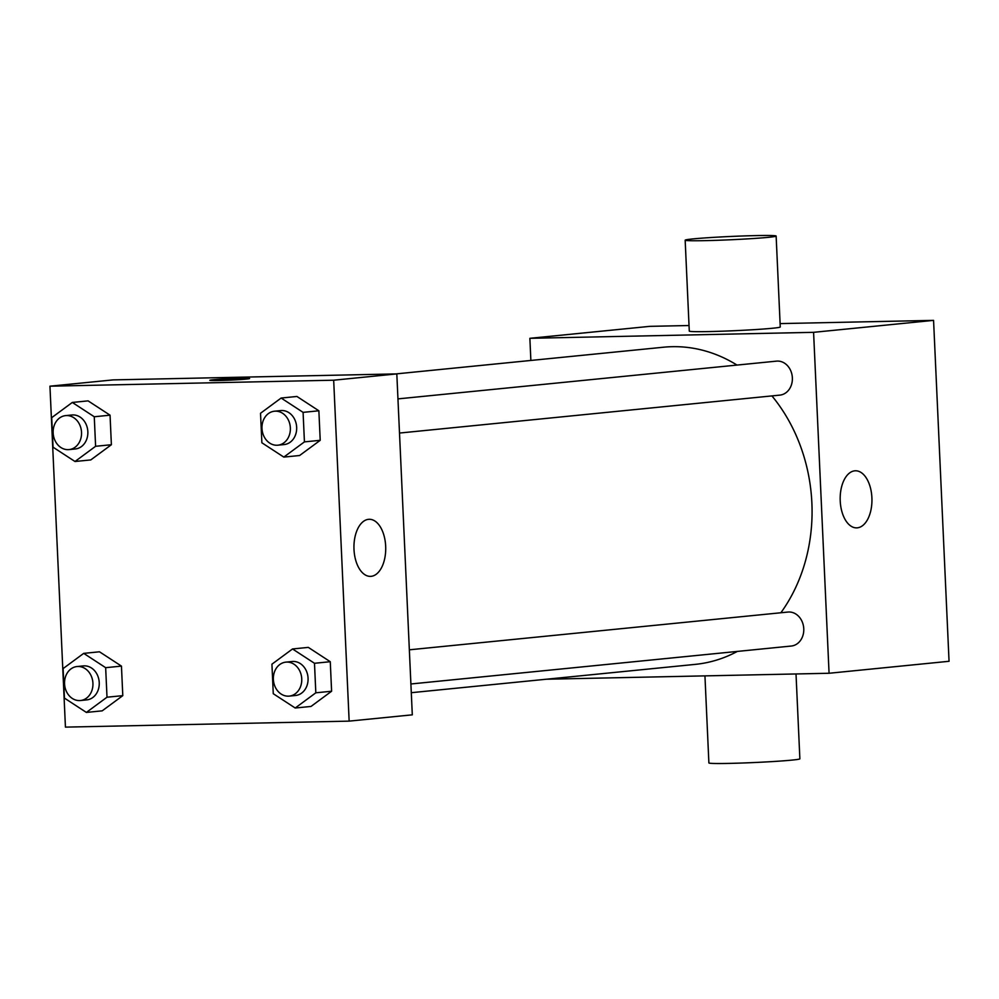 <?xml version="1.0" encoding="UTF-8"?>
<svg xmlns="http://www.w3.org/2000/svg" width="999" height="999" viewBox="0 0 999 999"><rect width="100%" height="100%" fill="white"/><g stroke="black" fill="none" stroke-linecap="round" stroke-linejoin="round"><path stroke-width="1.5" d="M530.869 360.452L529.87 338.311L649.85 326.348L689.035 325.524M780.107 323.601L933.566 320.367L949.05 661.288L829.07 673.264L546.378 679.22M737 365.072A159.365 132.305 -95.7 0 0 672.24 346.69A159.365 132.305 -95.7 0 0 663.648 347.202L395.791 373.926M411.301 692.694L695.292 664.372A159.365 132.305 -95.7 0 0 737.362 651.41M780.868 612.762A159.365 132.305 -95.7 0 0 771.927 395.904M529.87 338.311L813.586 332.33L829.07 673.264M410.901 683.978L791.27 646.041A17.07 14.173 -95.7 0 0 803.733 628.196A17.07 14.173 -95.7 0 0 788.798 612A17.07 14.173 -95.7 0 0 787.886 612.062L409.353 649.812M397.952 398.888L776.485 361.139A17.07 14.173 84.3 0 1 792.282 376.723A17.07 14.173 84.3 0 1 779.882 395.117L399.5 433.054M813.586 332.33L933.566 320.367M854.769 470.829A28.546 15.884 -91.2 0 1 855.456 470.791A28.546 15.884 -91.2 0 1 871.94 499.001A28.546 15.884 -91.2 0 1 856.667 527.872A28.546 15.884 -91.2 0 1 840.196 500.287A28.546 15.884 -91.2 0 1 854.769 470.829M776.136 236.051L780.256 326.973A45.529 1.648 177.4 0 1 756.255 329.52A45.529 1.648 177.4 0 1 709.515 331.556A45.529 1.648 177.4 0 1 689.285 331.106L685.164 240.185A45.529 1.648 177.4 0 1 730.569 236.476A45.529 1.648 177.4 0 1 776.136 236.051A45.529 1.648 177.4 0 1 752.122 238.599A45.529 1.648 177.4 0 1 705.381 240.634A45.529 1.648 177.4 0 1 685.164 240.185M704.944 675.873L708.89 762.949A45.529 1.648 -2.6 0 0 754.457 762.524A45.529 1.648 -2.6 0 0 799.874 758.815L796.016 673.963M113.099 379.895L396.815 373.901L412.3 714.834L349.151 721.128L65.434 727.122L49.95 386.188L113.099 379.895M292.532 648.963L308.316 647.389L330.269 661.713L331.606 691.233L311.001 706.443L295.217 708.016L273.264 693.706L271.928 664.185L292.532 648.963L314.485 663.286L315.821 692.806L295.217 708.016M72.315 402.447L88.099 400.874L110.052 415.184L111.389 444.717L90.784 459.927L75 461.501L53.047 447.19L51.711 417.657L72.315 402.447L94.268 416.758L95.604 446.291L75 461.501M49.95 386.188L333.678 380.207L349.151 721.128M83.716 653.371L99.5 651.798L121.453 666.108L122.79 695.641L102.185 710.851L86.389 712.424L64.448 698.114L63.099 668.581L83.716 653.371L105.657 667.682L107.005 697.215L86.389 712.424M281.144 398.039L296.928 396.466L318.868 410.789L320.217 440.309L299.6 455.519L283.816 457.092L261.875 442.782L260.527 413.261L281.144 398.039L303.084 412.362L304.433 441.883L283.816 457.092M333.678 380.207L396.815 373.901M368.531 519.33A28.546 15.884 -91.2 0 1 369.23 519.293A28.546 15.884 -91.2 0 1 385.714 547.502A28.546 15.884 -91.2 0 1 370.429 576.373A28.546 15.884 -91.2 0 1 353.971 548.788A28.546 15.884 -91.2 0 1 368.531 519.33M218.644 380.519A19.918 0.724 177.4 0 1 209.802 380.319A19.918 0.724 177.4 0 1 229.67 378.696A19.918 0.724 177.4 0 1 249.6 378.509A19.918 0.724 177.4 0 1 239.098 379.632A19.918 0.724 177.4 0 1 218.644 380.519M209.802 380.319A19.918 0.724 177.4 0 1 229.67 378.708A19.918 0.724 177.4 0 1 249.6 378.521M277.859 445.192L284.178 444.555A17.07 14.173 -95.7 0 0 296.628 426.71A17.07 14.173 -95.7 0 0 281.706 410.527A17.07 14.173 -95.7 0 0 280.781 410.577L274.463 411.213A17.07 14.173 -95.7 0 0 262.063 429.607A17.07 14.173 -95.7 0 0 277.859 445.192A17.07 14.173 -95.7 0 0 290.322 427.347A17.07 14.173 -95.7 0 0 275.387 411.151A17.07 14.173 -95.7 0 0 274.463 411.213M296.928 396.466L318.868 410.789L320.217 440.309L299.6 455.519M303.084 412.362L318.868 410.789M304.433 441.883L320.217 440.309M289.248 696.116L295.567 695.479A17.07 14.173 -95.7 0 0 308.029 677.634A17.07 14.173 -95.7 0 0 293.094 661.45A17.07 14.173 -95.7 0 0 292.183 661.5L285.864 662.137A17.07 14.173 -95.7 0 0 273.451 680.531A17.07 14.173 -95.7 0 0 289.248 696.116A17.07 14.173 -95.7 0 0 301.71 678.271A17.07 14.173 -95.7 0 0 286.788 662.075A17.07 14.173 -95.7 0 0 285.864 662.137M308.316 647.389L330.269 661.713L331.606 691.233L311.001 706.443M314.485 663.286L330.269 661.713M315.821 692.806L331.606 691.233M69.043 449.6L75.35 448.963A17.07 14.173 -95.7 0 0 87.812 431.118A17.07 14.173 -95.7 0 0 72.89 414.935A17.07 14.173 -95.7 0 0 71.965 414.985L65.647 415.609A17.07 14.173 -95.7 0 0 53.234 434.016A17.07 14.173 -95.7 0 0 69.043 449.6A17.07 14.173 -95.7 0 0 81.493 431.755A17.07 14.173 -95.7 0 0 66.571 415.559A17.07 14.173 -95.7 0 0 65.647 415.609M88.099 400.874L110.052 415.184L111.389 444.717L90.784 459.927M94.268 416.758L110.052 415.184M95.604 446.291L111.389 444.717M80.432 700.524L86.751 699.887A17.07 14.173 -95.7 0 0 99.201 682.042A17.07 14.173 -95.7 0 0 84.278 665.858A17.07 14.173 -95.7 0 0 83.354 665.908L77.048 666.533A17.07 14.173 -95.7 0 0 64.635 684.939A17.07 14.173 -95.7 0 0 80.432 700.524A17.07 14.173 -95.7 0 0 92.895 682.679A17.07 14.173 -95.7 0 0 77.959 666.483A17.07 14.173 -95.7 0 0 77.048 666.533M99.5 651.798L121.453 666.108L122.79 695.641L102.185 710.851M105.657 667.682L121.453 666.108M107.005 697.215L122.79 695.641"/></g></svg>

